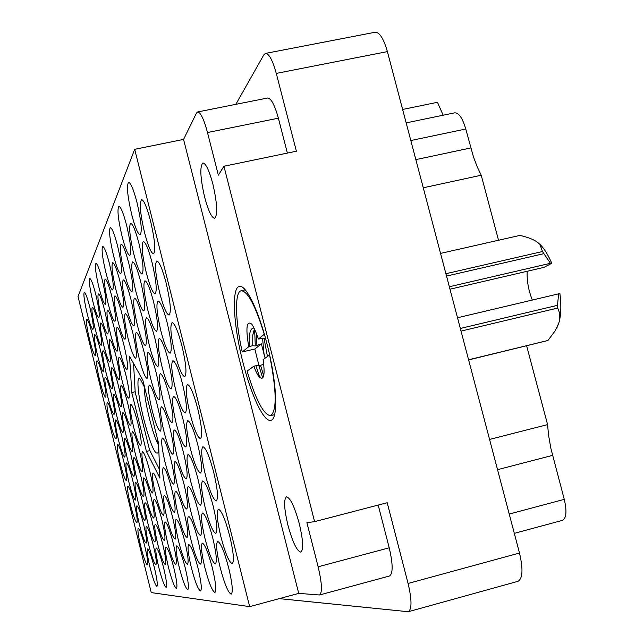 <?xml version="1.0" encoding="UTF-8"?>
<svg xmlns="http://www.w3.org/2000/svg" width="644" height="644" viewBox="0 0 644 644"><rect width="100%" height="100%" fill="white"/><g stroke="black" fill="none" stroke-linecap="round" stroke-linejoin="round"><path stroke-width="0.97" d="M212.866 184.015C209.171 170.362 205.847 163.351 202.884 162.972C199.672 166.474 200.26 177.881 204.647 197.185C208.302 210.781 211.635 217.817 214.653 218.284C217.865 214.999 217.269 203.576 212.866 184.015M299.291 523.701C294.55 506.603 290.267 497.651 286.467 496.854C283.602 499.35 284.093 508.808 287.949 525.222C292.609 542.184 296.892 551.159 300.804 552.133C303.662 549.767 303.163 540.292 299.291 523.701M267.035 344.041C258.502 310.078 245.734 284.221 239.335 286.475C231.26 287.659 233.45 325.711 242.949 362.379C251.136 395.158 263.903 422.432 270.794 420.307C278.498 419.687 277.017 382.439 267.035 344.041M92.422 334.783C89.902 325.011 88.035 319.851 86.819 319.311C85.902 321.09 86.86 328.029 89.693 340.113C92.189 349.845 94.056 355.013 95.304 355.609C96.23 353.91 95.272 346.971 92.422 334.783M89.959 307.743C87.431 297.914 85.539 292.738 84.292 292.215C83.318 294.099 84.3 301.312 87.23 313.837C89.741 323.634 91.633 328.818 92.905 329.398C93.887 327.603 92.905 320.382 89.959 307.743M98.266 323.32C95.634 313.129 93.662 307.768 92.342 307.22C91.311 309.128 92.285 316.454 95.272 329.189C97.88 339.332 99.852 344.701 101.205 345.313C102.243 343.502 101.261 336.168 98.266 323.32M104.714 310.666C101.961 300.032 99.868 294.437 98.427 293.889C97.268 295.942 98.266 303.694 101.406 317.154C104.135 327.74 106.236 333.342 107.709 333.962C108.876 332.014 107.878 324.254 104.714 310.666M111.871 296.634C108.981 285.509 106.751 279.665 105.181 279.118C103.861 281.331 104.875 289.575 108.2 303.839C111.066 314.916 113.296 320.768 114.906 321.388C116.234 319.295 115.22 311.044 111.871 296.634M102.815 376.78C100.231 366.734 98.307 361.421 97.043 360.833C96.133 362.532 97.067 369.302 99.852 381.159C102.42 391.158 104.344 396.487 105.632 397.131C106.558 395.513 105.616 388.726 102.815 376.78M109.19 367.37C106.477 356.881 104.441 351.342 103.064 350.755C102.042 352.566 103 359.706 105.922 372.184C108.611 382.625 110.655 388.171 112.056 388.831C113.086 387.108 112.128 379.952 109.19 367.37M116.218 356.977C113.376 346.013 111.211 340.233 109.713 339.638C108.562 341.578 109.528 349.137 112.611 362.306C115.437 373.222 117.611 379.018 119.132 379.686C120.291 377.843 119.325 370.268 116.218 356.977M124.026 345.458C121.032 333.962 118.713 327.917 117.079 327.313C115.775 329.406 116.757 337.432 120.017 351.374C122.98 362.814 125.298 368.867 126.973 369.551C128.285 367.563 127.303 359.537 124.026 345.458M113.255 418.93C110.591 408.602 108.603 403.12 107.298 402.484C106.389 404.102 107.307 410.727 110.043 422.343C112.684 432.623 114.672 438.113 116.009 438.814C116.926 437.268 116.009 430.643 113.255 418.93M120.154 411.588C117.361 400.793 115.252 395.07 113.827 394.426C112.813 396.157 113.747 403.128 116.62 415.348C119.39 426.087 121.499 431.818 122.956 432.535C123.978 430.892 123.044 423.905 120.154 411.588M127.77 403.482C124.831 392.172 122.585 386.191 121.04 385.539C119.897 387.382 120.839 394.748 123.865 407.636C126.779 418.89 129.025 424.879 130.611 425.612C131.762 423.857 130.812 416.475 127.77 403.482M123.728 461.225C120.983 450.615 118.939 444.964 117.586 444.279C116.685 445.817 117.578 452.289 120.267 463.68C122.988 474.242 125.041 479.901 126.417 480.657C127.327 479.184 126.433 472.704 123.728 461.225M131.159 455.968C128.277 444.859 126.103 438.95 124.63 438.258C123.624 439.892 124.534 446.695 127.351 458.665C130.209 469.718 132.39 475.634 133.896 476.407C134.91 474.845 133.992 468.035 131.159 455.968M139.37 450.164C136.335 438.508 134.008 432.317 132.398 431.609C131.271 433.364 132.189 440.536 135.16 453.143C138.162 464.735 140.489 470.933 142.131 471.73C143.274 470.064 142.348 462.875 139.37 450.164M134.242 503.68C131.416 492.773 129.307 486.945 127.906 486.212C127.021 487.677 127.89 493.988 130.531 505.154C133.332 516.005 135.449 521.841 136.874 522.662C137.776 521.262 136.898 514.934 134.242 503.68M142.211 500.525C139.233 489.086 136.987 482.992 135.465 482.227C134.475 483.789 135.361 490.43 138.13 502.143C141.076 513.518 143.322 519.628 144.876 520.465C145.882 518.984 144.989 512.334 142.211 500.525M151.01 497.031C147.87 485.013 145.472 478.621 143.805 477.84C142.686 479.506 143.588 486.494 146.494 498.826C149.601 510.773 152.008 517.18 153.715 518.05C154.834 516.472 153.932 509.46 151.01 497.031M160.783 493.159C157.458 480.496 154.882 473.775 153.047 472.978C151.791 474.757 152.692 482.147 155.759 495.147C159.044 507.73 161.628 514.476 163.504 515.369C164.775 513.679 163.866 506.281 160.783 493.159M144.795 546.297C141.881 535.075 139.708 529.07 138.267 528.273C137.381 529.674 138.243 535.84 140.835 546.78C143.717 557.929 145.89 563.951 147.371 564.828C148.257 563.492 147.395 557.318 144.795 546.297M153.296 545.251C150.237 533.474 147.911 527.178 146.341 526.357C145.359 527.839 146.228 534.311 148.941 545.782C151.976 557.487 154.302 563.798 155.912 564.707C156.903 563.291 156.033 556.81 153.296 545.251M162.699 544.091C159.462 531.702 156.975 525.085 155.252 524.24C154.149 525.818 155.027 532.628 157.877 544.687C161.081 556.996 163.568 563.629 165.339 564.571C166.45 563.073 165.564 556.247 162.699 544.091M173.139 542.812C169.702 529.738 167.029 522.767 165.13 521.898C163.89 523.58 164.775 530.769 167.778 543.472C171.175 556.456 173.848 563.444 175.796 564.418C177.044 562.824 176.158 555.619 173.139 542.812M95.819 294.638C93.179 284.39 91.174 279.005 89.822 278.474C88.727 280.502 89.725 288.134 92.817 301.352C95.441 311.567 97.445 316.961 98.83 317.548C99.933 315.624 98.926 307.985 95.819 294.638M102.307 280.14C99.538 269.433 97.413 263.823 95.94 263.299C94.7 265.481 95.715 273.579 98.983 287.578C101.728 298.244 103.861 303.871 105.366 304.459C106.614 302.39 105.592 294.284 102.307 280.14M100.593 350.666C97.985 340.547 96.037 335.21 94.74 334.647C93.774 336.442 94.732 343.477 97.614 355.762C100.198 365.832 102.155 371.186 103.475 371.813C104.449 370.099 103.491 363.055 100.593 350.666M107.009 339.71C104.272 329.148 102.203 323.578 100.802 323.006C99.715 324.93 100.689 332.368 103.724 345.321C106.429 355.834 108.498 361.413 109.931 362.057C111.034 360.221 110.06 352.775 107.009 339.71M114.101 327.579C111.235 316.534 109.037 310.722 107.5 310.15C106.276 312.219 107.258 320.1 110.462 333.801C113.304 344.798 115.509 350.626 117.071 351.27C118.311 349.306 117.321 341.409 114.101 327.579M111.267 393.742C108.578 383.341 106.566 377.827 105.23 377.215C104.272 378.93 105.205 385.796 108.031 397.831C110.696 408.191 112.716 413.714 114.077 414.39C115.051 412.764 114.117 405.881 111.267 393.742M118.23 384.951C115.413 374.067 113.28 368.312 111.823 367.692C110.744 369.527 111.686 376.78 114.664 389.459C117.458 400.286 119.599 406.05 121.088 406.742C122.183 405.004 121.225 397.734 118.23 384.951M125.942 375.211C122.98 363.812 120.702 357.798 119.108 357.17C117.892 359.135 118.85 366.814 121.99 380.21C124.928 391.552 127.206 397.581 128.84 398.282C130.064 396.422 129.106 388.735 125.942 375.211M121.982 436.986C119.212 426.28 117.136 420.596 115.751 419.928C114.793 421.554 115.711 428.268 118.488 440.061C121.233 450.711 123.31 456.411 124.727 457.143C125.693 455.59 124.775 448.868 121.982 436.986M129.508 430.369C126.594 419.155 124.389 413.215 122.875 412.538C121.805 414.277 122.73 421.345 125.652 433.758C128.534 444.907 130.748 450.864 132.294 451.621C133.372 449.963 132.447 442.879 129.508 430.369M137.832 423.036C134.765 411.274 132.406 405.044 130.756 404.36C129.549 406.227 130.482 413.706 133.566 426.795C136.6 438.5 138.959 444.738 140.658 445.511C141.873 443.74 140.931 436.254 137.832 423.036M132.736 480.384C129.879 469.371 127.737 463.503 126.305 462.786C125.363 464.332 126.256 470.885 128.977 482.436C131.811 493.393 133.952 499.269 135.417 500.066C136.375 498.585 135.482 492.024 132.736 480.384M140.819 475.956C137.816 464.413 135.53 458.27 133.968 457.538C132.914 459.188 133.815 466.079 136.681 478.226C139.651 489.714 141.946 495.864 143.54 496.685C144.61 495.115 143.701 488.208 140.819 475.956M149.778 471.062C146.607 458.922 144.159 452.474 142.445 451.726C141.253 453.489 142.163 460.774 145.182 473.573C148.321 485.648 150.768 492.105 152.523 492.95C153.723 491.267 152.805 483.974 149.778 471.062M143.532 523.942C140.593 512.616 138.38 506.562 136.898 505.781C135.965 507.263 136.834 513.654 139.515 524.973C142.429 536.235 144.642 542.296 146.156 543.158C147.098 541.749 146.22 535.349 143.532 523.942M152.185 521.729C149.078 509.839 146.719 503.487 145.101 502.69C144.055 504.26 144.94 510.982 147.75 522.864C150.817 534.689 153.183 541.049 154.842 541.942C155.896 540.445 155.011 533.715 152.185 521.729M161.765 519.281C158.488 506.756 155.953 500.09 154.174 499.269C152.998 500.935 153.892 508.027 156.846 520.537C160.09 532.99 162.626 539.672 164.445 540.598C165.629 539.004 164.735 531.904 161.765 519.281M185.182 567.726C181.576 554.057 178.75 546.764 176.714 545.838C175.41 547.529 176.279 554.822 179.33 567.718C182.896 581.291 185.722 588.6 187.815 589.638C189.127 588.036 188.249 580.727 185.182 567.726M197.925 567.75C194.085 553.252 191.027 545.524 188.748 544.566C187.267 546.386 188.145 554.106 191.365 567.742C195.164 582.136 198.231 589.88 200.558 590.967C202.047 589.252 201.17 581.508 197.925 567.75M212.319 567.783C208.197 552.335 204.856 544.116 202.313 543.134C200.614 545.09 201.475 553.301 204.897 567.766C208.962 583.102 212.303 591.329 214.927 592.464C216.626 590.612 215.756 582.385 212.319 567.783M228.676 567.815C224.233 551.288 220.57 542.514 217.688 541.507C215.74 543.625 216.585 552.391 220.224 567.799C224.603 584.189 228.266 592.979 231.236 594.162C233.192 592.158 232.339 583.375 228.676 567.815M172.431 516.56C168.953 503.334 166.233 496.299 164.268 495.461C162.94 497.249 163.834 504.751 166.949 517.961C170.386 531.099 173.115 538.143 175.128 539.092C176.472 537.402 175.571 529.883 172.431 516.56M184.385 513.501C180.682 499.494 177.736 492.064 175.554 491.203C174.041 493.127 174.935 501.088 178.235 515.071C181.89 528.99 184.844 536.436 187.082 537.418C188.603 535.599 187.702 527.629 184.385 513.501M197.869 510.056C193.908 495.172 190.705 487.291 188.257 486.405C186.527 488.49 187.412 496.967 190.922 511.835C194.826 526.615 198.038 534.52 200.55 535.534C202.288 533.57 201.395 525.077 197.869 510.056M213.204 506.144C208.946 490.253 205.436 481.865 202.675 480.971C200.678 483.233 201.548 492.298 205.283 508.164C209.477 523.934 212.987 532.338 215.821 533.393C217.833 531.26 216.956 522.179 213.204 506.144M170.91 459.502C167.343 445.978 164.51 438.83 162.409 438.049C160.871 440.094 161.789 448.288 165.162 462.65C168.688 476.085 171.521 483.25 173.679 484.143C175.224 482.211 174.299 474 170.91 459.502M183.5 452.619C179.692 438.274 176.617 430.707 174.274 429.926C172.503 432.14 173.421 440.882 177.003 456.169C180.763 470.418 183.838 478.001 186.245 478.911C188.024 476.826 187.106 468.059 183.5 452.619M197.805 444.787C193.731 429.524 190.374 421.498 187.734 420.701C185.689 423.116 186.583 432.494 190.415 448.836C194.432 463.994 197.797 472.044 200.501 472.978C202.554 470.708 201.661 461.305 197.805 444.787M157.49 405.752C154.053 392.695 151.332 385.812 149.311 385.112C147.75 387.277 148.692 395.73 152.145 410.453C155.542 423.438 158.271 430.329 160.332 431.134C161.91 429.089 160.96 420.629 157.49 405.752M169.195 395.456C165.54 381.642 162.594 374.381 160.34 373.681C158.545 376.032 159.487 385.064 163.157 400.761C166.764 414.495 169.726 421.772 172.029 422.593C173.832 420.371 172.89 411.331 169.195 395.456M182.494 383.76C178.589 369.093 175.377 361.413 172.858 360.704C170.773 363.288 171.698 372.981 175.619 389.805C179.475 404.376 182.687 412.079 185.279 412.909C187.364 410.486 186.438 400.769 182.494 383.76M144.127 352.252C140.827 339.646 138.202 333.02 136.27 332.393C134.685 334.687 135.659 343.389 139.185 358.491C142.461 371.033 145.085 377.666 147.065 378.39C148.659 376.225 147.677 367.507 144.127 352.252M154.954 338.575C151.453 325.268 148.619 318.305 146.47 317.669C144.65 320.181 145.616 329.495 149.376 345.627C152.845 358.861 155.679 365.84 157.877 366.581C159.712 364.222 158.738 354.884 154.954 338.575M167.255 323.047C163.52 308.959 160.453 301.601 158.038 300.981C155.929 303.735 156.878 313.765 160.903 331.064C164.59 345.079 167.665 352.453 170.137 353.194C172.262 350.61 171.304 340.563 167.255 323.047M121.998 314.087C118.979 302.503 116.628 296.425 114.946 295.854C113.553 298.1 114.552 306.48 117.941 321.018C120.927 332.546 123.286 338.639 125 339.291C126.409 337.174 125.411 328.77 121.998 314.087M130.837 298.985C127.649 286.822 125.129 280.446 123.278 279.882C121.684 282.314 122.682 291.273 126.288 306.753C129.436 318.869 131.964 325.252 133.855 325.912C135.465 323.61 134.459 314.634 130.837 298.985M140.794 281.975C137.422 269.16 134.709 262.462 132.656 261.899C130.812 264.563 131.819 274.175 135.659 290.742C138.991 303.493 141.712 310.199 143.813 310.859C145.665 308.355 144.659 298.727 140.794 281.975M152.097 262.647C148.523 249.115 145.584 242.072 143.29 241.524C141.149 244.454 142.139 254.823 146.26 272.629C149.794 286.097 152.733 293.157 155.083 293.809C157.241 291.064 156.242 280.671 152.097 262.647M109.52 264.016C106.614 252.81 104.352 246.95 102.734 246.427C101.325 248.801 102.356 257.423 105.817 272.299C108.707 283.457 110.969 289.333 112.62 289.929C114.036 287.683 113.006 279.053 109.52 264.016M117.594 245.968C114.535 234.223 112.112 228.097 110.333 227.582C108.731 230.158 109.762 239.383 113.441 255.257C116.483 266.946 118.907 273.096 120.718 273.692C122.344 271.253 121.305 262.019 117.594 245.968M126.691 225.642C123.463 213.301 120.863 206.877 118.898 206.37C117.039 209.203 118.077 219.113 122.006 236.115C125.21 248.407 127.818 254.847 129.822 255.435C131.69 252.778 130.652 242.844 126.691 225.642M184.796 541.379C181.141 527.541 178.259 520.175 176.15 519.281C174.741 521.085 175.627 528.692 178.799 542.111C182.405 555.861 185.295 563.234 187.46 564.249C188.869 562.542 187.984 554.919 184.796 541.379M197.901 539.769C193.997 525.069 190.865 517.269 188.507 516.343C186.913 518.291 187.79 526.373 191.147 540.598C195.003 555.184 198.135 563.009 200.558 564.064C202.168 562.228 201.282 554.13 197.901 539.769M212.745 537.941C208.559 522.276 205.138 513.968 202.482 513.026C200.646 515.128 201.516 523.749 205.082 538.883C209.211 554.436 212.641 562.759 215.362 563.846C217.213 561.866 216.336 553.228 212.745 537.941M229.691 535.856C225.175 519.08 221.415 510.209 218.405 509.251C216.279 511.537 217.117 520.771 220.932 536.935C225.376 553.582 229.151 562.47 232.243 563.605C234.376 561.447 233.531 552.198 229.691 535.856M171.69 488.828C168.173 475.457 165.395 468.365 163.359 467.552C161.934 469.46 162.835 477.301 166.08 491.058C169.565 504.349 172.342 511.457 174.427 512.374C175.86 510.571 174.951 502.723 171.69 488.828M183.959 483.966C180.199 469.79 177.189 462.295 174.927 461.466C173.3 463.527 174.202 471.867 177.639 486.47C181.342 500.557 184.361 508.068 186.68 509.018C188.322 507.07 187.412 498.722 183.959 483.966M197.837 478.46C193.82 463.382 190.543 455.429 188 454.592C186.124 456.829 187.018 465.733 190.672 481.301C194.641 496.274 197.925 504.252 200.534 505.226C202.417 503.117 201.524 494.198 197.837 478.46M213.687 472.173C209.372 456.073 205.774 447.604 202.892 446.751C200.719 449.198 201.58 458.753 205.492 475.425C209.751 491.412 213.357 499.905 216.304 500.911C218.493 498.609 217.624 489.029 213.687 472.173M170.072 428.429C166.466 414.76 163.576 407.555 161.403 406.815C159.744 409.004 160.67 417.594 164.188 432.599C167.754 446.187 170.652 453.408 172.874 454.262C174.548 452.201 173.614 443.587 170.072 428.429M183.009 419.276C179.161 404.778 176.013 397.147 173.582 396.398C171.666 398.789 172.584 407.99 176.335 424.002C180.135 438.419 183.29 446.059 185.778 446.936C187.702 444.69 186.784 435.473 183.009 419.276M197.772 408.835C193.643 393.387 190.205 385.289 187.46 384.54C185.231 387.157 186.124 397.058 190.141 414.237C194.206 429.58 197.652 437.703 200.469 438.588C202.707 436.133 201.805 426.215 197.772 408.835M156.259 373.158C152.789 359.98 150.012 353.049 147.927 352.389C146.244 354.707 147.202 363.57 150.801 378.97C154.23 392.083 157.015 399.022 159.149 399.795C160.839 397.598 159.881 388.718 156.259 373.158M168.253 360.399C164.558 346.44 161.547 339.13 159.221 338.47C157.281 341.006 158.223 350.513 162.063 366.983C165.717 380.854 168.728 388.187 171.111 388.968C173.067 386.577 172.117 377.054 168.253 360.399M181.938 345.836C177.986 331.016 174.709 323.28 172.093 322.62C169.823 325.421 170.749 335.669 174.862 353.363C178.758 368.094 182.043 375.855 184.731 376.643C187.01 374.019 186.076 363.747 181.938 345.836M132.728 332.594C129.573 320.519 127.093 314.183 125.298 313.58C123.809 315.85 124.799 324.391 128.253 339.203C131.376 351.222 133.863 357.573 135.699 358.257C137.204 356.116 136.206 347.559 132.728 332.594M142.509 318.152C139.176 305.433 136.504 298.784 134.516 298.18C132.809 300.651 133.791 309.788 137.478 325.59C140.778 338.237 143.451 344.91 145.488 345.603C147.202 343.276 146.212 334.123 142.509 318.152M153.57 301.811C150.028 288.391 147.146 281.38 144.924 280.784C142.952 283.497 143.934 293.31 147.862 310.239C151.364 323.594 154.254 330.622 156.532 331.314C158.513 328.77 157.53 318.933 153.57 301.811M166.184 283.175C162.417 268.967 159.285 261.569 156.79 260.989C154.488 263.976 155.446 274.586 159.664 292.811C163.391 306.947 166.53 314.369 169.082 315.061C171.401 312.26 170.435 301.634 166.184 283.175M119.856 280.977C116.822 269.313 114.431 263.203 112.7 262.663C111.203 265.062 112.225 273.853 115.751 289.027C118.77 300.643 121.161 306.761 122.924 307.381C124.437 305.119 123.415 296.312 119.856 280.977M128.824 263.396C125.612 251.136 123.06 244.736 121.144 244.205C119.43 246.821 120.444 256.24 124.212 272.452C127.383 284.648 129.951 291.064 131.899 291.692C133.638 289.22 132.608 279.794 128.824 263.396M138.967 243.521C135.57 230.608 132.809 223.887 130.692 223.355C128.695 226.237 129.71 236.38 133.735 253.776C137.092 266.624 139.861 273.362 142.026 273.982C144.031 271.277 143.016 261.126 138.967 243.521M154.367 567.662C151.332 556.014 149.054 549.767 147.524 548.929C146.599 550.33 147.452 556.577 150.084 567.654C153.079 579.238 155.365 585.493 156.935 586.426C157.861 585.082 157.007 578.835 154.367 567.662M163.584 567.686C160.388 555.434 157.949 548.873 156.275 548.004C155.244 549.493 156.106 556.046 158.859 567.678C162.03 579.85 164.47 586.418 166.184 587.384C167.223 585.968 166.353 579.399 163.584 567.686M173.8 567.702C170.41 554.782 167.794 547.875 165.951 546.981C164.792 548.559 165.661 555.466 168.559 567.694C171.916 580.534 174.532 587.449 176.424 588.455C177.583 586.95 176.714 580.035 173.8 567.702M137.019 202.57C133.598 189.561 130.788 182.824 128.607 182.333C126.441 185.456 127.472 196.179 131.69 214.484C135.071 227.421 137.888 234.191 140.118 234.77C142.3 231.84 141.261 221.109 137.019 202.57M150.519 220.852C146.921 207.223 143.926 200.147 141.559 199.632C139.225 202.828 140.223 213.808 144.546 232.573C148.112 246.145 151.107 253.237 153.538 253.849C155.88 250.862 154.874 239.866 150.519 220.852M279.271 598.63L408.264 611.728C411.967 609.248 411.902 599.822 408.079 583.464L387.213 502.714L314.602 521.648L223.943 166.257L296.385 151.211L276.276 73.4C272.629 60.246 269.039 53.589 265.505 53.412L263.807 54.885L235.817 104.344M265.505 53.412L375.227 32.232C379.622 32.232 383.671 38.688 387.39 51.609L519.499 553.027C523.234 569.135 522.735 578.57 518.009 581.315L408.264 611.728M223.943 166.257L218.364 175.192L207.497 132.535C203.874 119.14 200.59 112.281 197.652 111.951L196.452 113.103L183.564 139.41L298.711 593.382L319.537 594.976C322.459 592.657 321.992 583.263 318.136 566.792L306.898 522.678L314.602 521.648M378.189 505.073L389.218 547.794C393.009 564.104 393.106 573.506 389.507 575.994L319.537 594.976M197.652 111.951L267.606 98.009C271.116 98.21 274.706 104.94 278.377 118.182L287.377 153.079M159.897 478.073L158.569 443.281L142.855 380.25L129.565 356.261L131.762 392.526L146.413 451.444L159.897 478.073M134.685 149.319L78.013 296.57L151.251 592.601L249.671 606.632L134.685 149.319L183.564 139.41M298.711 593.382L249.671 606.632M406.163 122.875L454.745 112.821C458.89 112.764 462.561 118.158 465.765 129.017L473.34 156.508L477.043 166.442L481.221 175.224L498.528 240.252M526.631 345.828L547.593 424.613L548.559 435.239L550.926 448.61L564.273 499.358C566.994 511.191 566.398 518.187 562.486 520.36L514.323 533.361M423.269 187.79L481.221 175.224M489.569 439.433L547.593 424.613M402.629 109.448L437.453 102.307L443.177 115.22M149.851 450.599L146.413 451.444M135.151 391.729L131.762 392.526M254.638 329.398L255.282 345.909L261.424 343.872L254.823 349L259.001 365.695M269.627 354.949L269.554 354.965C276.678 390.964 277.009 411.194 270.544 415.654C263.629 414.849 255.813 399.996 247.095 371.089L253.865 366.227C256.376 373.142 258.614 377.014 260.562 377.851L259.291 375.991L255.918 365.736L253.865 366.227M265.111 358.153L264 353.645L262.631 338.865M242.241 351.946C235.221 320.72 234.432 291.853 241.186 290.774C247.658 290.999 255.354 305.498 264.273 334.268L258.365 339.002C256.095 332.215 253.873 327.241 251.691 324.077C246.572 320.205 245.581 327.764 248.721 346.746L242.241 351.946L254.823 349M254.034 328.134L252.891 328.11C249.84 329.503 248.665 335.629 249.381 346.496L252.738 345.715L252.778 334.993L254.42 328.923M265.489 338.197L258.365 339.002M256.948 345.522L256.191 333.004M255.282 345.909L252.738 345.715M249.381 346.496L248.721 346.746M263.71 375.855L260.562 365.325L263.702 364.19M260.562 377.851C264.137 379.686 264.982 373.592 263.114 359.585L269.554 354.965M262.728 378.068L258.896 365.72L260.562 365.325M255.918 365.736L258.896 365.72M261.424 343.872L264.273 355.23M267.461 356.462L264.056 338.527M445.914 273.716L542.481 251.522L550.435 263.307L449.343 286.749M543.681 253.712L446.534 276.083M468.582 359.779L547.915 340.499L555.192 330.799L558.831 323.022L557.044 327.474M547.915 340.499L468.623 359.932M460.331 328.464L557.503 305.312L558.622 293.833L559.934 293.745C561.423 305.659 561.053 315.415 558.831 323.022C560.352 317.412 559.95 312.421 557.632 308.057L461.032 331.113M557.503 305.312L557.632 308.057M550.435 263.307L551.763 263.275C548.35 255.314 544.615 249.196 540.541 244.937L537.12 241.951L540.541 244.937M542.481 251.522L539.97 244.511M537.12 241.951C532.918 239.206 527.162 237.024 519.845 235.414L440.552 253.398M449.987 289.204L543.979 267.373L551.763 263.275M532.33 300.056C528.458 290.267 526.744 280.671 527.195 271.269M457.514 317.758L558.622 293.833M144.675 387.559L140.376 379.252C135.876 374.011 137.945 396.189 143.918 419.767C150.527 444.706 155.22 455.654 157.989 452.611C158.585 450.462 158.456 446.091 157.627 439.498M144.192 386.344C144.24 393.629 145.955 404.223 149.336 418.125C152.395 430.192 155.341 438.999 158.166 444.553M133.525 363.417L135.2 392.228L149.585 450.043L159.575 469.613M408.079 583.464L519.499 553.027M387.39 51.609L276.276 73.4M318.136 566.792L389.218 547.794M278.377 118.182L207.497 132.535M415.847 159.623L470.804 147.951M465.765 129.017L410.816 140.537M509.235 514.057L564.273 499.358M552.576 455.372L497.546 469.685M270.544 415.654L274.586 414.664M252.891 328.11L253.905 327.877M254.477 329.044L252.778 334.993M241.186 290.774L245.251 289.856M261.504 378.406L259.291 375.983"/></g></svg>
